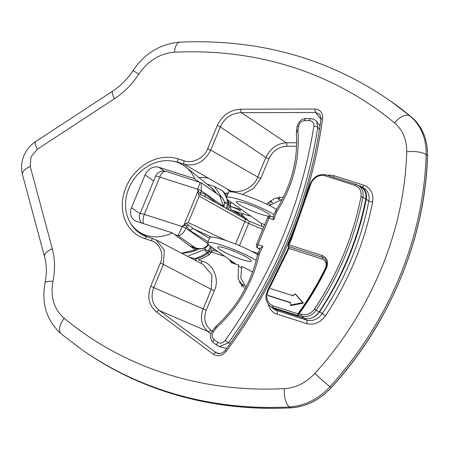 <?xml version="1.0" encoding="UTF-8"?>
<svg xmlns="http://www.w3.org/2000/svg" width="450" height="450" viewBox="0 0 450 450"><rect width="100%" height="100%" fill="white"/><g stroke="black" fill="none" stroke-linecap="round" stroke-linejoin="round"><path stroke-width="0.67" d="M227.447 189.067A46.721 39.493 125 0 1 229.601 191.79M241.312 213.289L241.909 214.852L245.019 217.738M246.808 219.414L248.119 220.652M226.294 351.219C222.249 355.882 217.969 356.912 213.446 354.319L156.651 312.159C148.911 305.589 146.925 296.972 150.705 286.307L160.307 263.121C164.559 254.762 159.559 242.539 151.121 240.666L144.984 238.703A43.627 36.877 125 0 1 125.961 187.38A43.627 36.877 125 0 1 178.065 158.839L184.202 160.802C192.026 164.143 204.801 157.612 207.658 148.804L217.26 125.617A2.914 0.394 22.5 0 1 220.331 126.922C224.595 117.765 231.609 113.012 241.38 112.652A2.914 1.339 -90.1 0 1 240.727 109.187L315.051 109.024C320.417 109.603 322.942 112.815 322.622 118.665C317.059 159.491 306.045 199.862 289.586 239.788C272.993 279.669 251.893 316.811 226.294 351.219L225.236 350.376C222.643 353.115 220.202 354.184 217.912 353.576L216.191 352.744L159.396 310.584C152.224 304.667 150.351 297.006 153.771 287.606L163.378 264.42L164.368 250.127L156.172 239.991L202.759 264.229M327.639 175.337A17.325 14.642 125 0 1 334.26 175.759L363.96 185.271C370.822 188.089 373.714 193.646 372.634 201.943A274.539 232.059 125 0 1 354.881 260.702A274.539 232.059 125 0 1 325.496 315.737C320.259 322.701 313.982 325.322 306.664 323.595L276.964 314.083A17.325 14.642 125 0 1 268.346 304.374M184.202 160.802A2.914 1.508 107.8 0 0 184.348 164.346C195.846 166.59 204.638 161.848 210.729 150.109L220.331 126.922L265.843 157.523C270.202 148.433 276.986 143.522 286.2 142.791A2.914 1.339 -90.1 0 1 286.858 146.256C278.646 146.756 272.666 150.941 268.914 158.822A2.914 0.394 22.5 0 1 265.843 157.523L257.743 177.081C254.34 187.296 239.777 194.513 229.989 190.524L184.348 164.346L178.211 162.377L178.987 162.956M151.121 240.666A2.914 1.508 -72.2 0 1 153.281 238.787L147.144 236.824L140.209 233.528A40.714 34.414 125 0 1 130.219 222.542M156.651 312.159A2.914 1.558 -53.4 0 1 159.396 310.584L208.018 331.537C201.454 325.884 199.828 318.33 203.147 308.886L211.247 289.327L211.984 275.034L202.877 264.291M213.446 354.319A2.914 1.558 -53.4 0 1 216.191 352.744L219.774 353.723M322.622 118.665A2.914 0.81 -172.2 0 0 321.013 119.166C315.388 160.071 304.442 200.205 288.174 239.569C271.839 278.916 250.864 315.849 225.236 350.376M315.051 109.024A2.914 1.339 89.9 0 0 315.703 112.489L319.961 114.542L321.013 119.166M230.529 191.745A2.914 1.508 107.8 0 0 229.989 190.524M200.672 263.143A2.914 1.508 107.8 0 0 202.297 261.27C213.334 263.711 219.876 279.697 214.318 290.632A2.914 0.394 22.5 0 1 211.247 289.327L163.378 264.42A2.914 0.394 22.5 0 0 160.307 263.121M214.318 290.632L206.213 310.191C203.327 318.341 204.84 324.934 210.763 329.957A2.914 1.558 -53.4 0 1 208.018 331.537L210.988 333.743M228.105 193.416L226.631 192.943L227.593 194.653M230.445 201.847L230.709 202.849L230.046 206.634M266.58 204.092L274.354 198.523L283.489 197.032M245.014 289.007L238.089 278.899L238.517 265.028L231.446 262.761L229.984 259.982M211.421 251.589L209.166 254.869L198.793 260.145L202.297 261.27M246.6 219.915L247.028 218.88L231.891 210.268L230.676 209.047L229.989 206.629M231.891 210.268L249.851 216.023L249.272 215.032M226.991 208.963L228.701 204.834L230.462 205.622M226.029 208.423L227.745 204.283L228.701 204.834L228.864 202.989A1.457 0.63 165.8 0 0 230.709 202.849M226.704 196.802A43.56 36.821 -55 0 0 224.916 193.399A1.457 0.726 149 0 0 226.631 192.943M198.793 260.145A1.457 0.501 70.3 0 0 197.977 258.435A43.56 36.821 -55 0 0 208.013 253.328A1.457 0.321 -124 0 1 209.166 254.869M210.999 252.607L208.322 251.167L207.096 252.675L208.013 253.328L209.239 251.826L211.281 246.887M211.354 251.572L213.525 250.459L217.918 251.533M269.438 205.487L282.336 199.322M227.993 200.047A43.56 36.821 -55 0 1 228.864 202.989L227.908 202.433A2.914 1.26 -14.2 0 0 224.426 202.624M224.916 193.399L222.913 191.064L214.296 186.435L223.239 199.513M189.214 257.181L194.906 258.671L197.977 258.435M246.015 287.083L240.789 278.032L241.712 266.428L252.63 271.896M194.664 258.536A43.402 36.686 125 0 0 207.096 252.675A2.914 0.647 -123.9 0 1 204.795 249.593L187.425 256.252M226.834 198.928A43.402 36.686 125 0 1 227.908 202.433L227.745 204.283A2.914 0.394 -157.5 0 0 224.454 202.787M214.296 186.435L206.983 184.095M234.489 263.137L229.972 261.011M276.902 197.561L278.904 198.641A14.462 12.223 125 0 1 279.697 196.982M241.909 214.852L242.831 213.773M269.308 201.656L271.929 202.494A5.822 4.854 -53.7 0 0 272.666 202.657M278.274 199.817A5.822 4.854 -53.7 0 0 278.904 198.641M201.487 261.011L201.454 261.011A32.175 27.197 -55 0 0 201.893 262.058M207.557 243.343L185.934 228.206C183.651 233.032 181.024 235.53 178.048 235.704L195.255 247.753L196.852 248.377A37.924 32.057 125 0 1 196.487 248.546L193.978 249.007L172.339 232.875A40.039 33.84 125 0 1 146.346 235.417A40.039 33.84 125 0 1 140.231 232.65A40.039 33.84 125 0 1 130.539 184.748A40.039 33.84 125 0 1 176.704 162.124A40.039 33.84 125 0 1 186.081 167.175A40.039 33.84 125 0 1 194.749 178.768L198.973 181.912M172.339 232.875L136.553 221.411A11.649 9.844 -55 0 1 134.286 220.292A11.649 9.844 -55 0 1 131.473 207.709L140.051 213.722A8.736 1.187 22.5 0 1 144.298 214.386L182.284 226.553L178.048 235.704L174.701 234.63M164.295 171.045L158.963 167.304L194.749 178.768M158.963 167.304A11.649 9.844 -55 0 0 145.052 174.926L131.473 207.709M213.435 331.886L212.344 331.082C209.565 335.284 209.942 339.159 213.474 342.714A2.914 1.558 -53.4 0 1 213.936 339.486C211.764 337.438 211.601 334.907 213.435 331.886A421.104 355.939 -55 0 0 215.854 328.489L216.849 327.364C238.59 307.249 252.664 283.022 259.076 254.678L259.554 253.271A421.104 355.939 -55 0 0 262.8 246.201L260.364 248.22L258.193 252.928A2.914 0.315 25.1 0 1 259.554 253.271M273.673 217.164C272.993 217.029 273.021 217.884 273.763 219.729A421.104 355.939 -55 0 0 276.452 212.479L277.116 211.134C292.933 185.805 299.874 159.289 297.939 131.591L298.001 130.168A421.104 355.939 -55 0 0 298.637 126.197C299.43 122.85 301.41 121.005 304.577 120.662L309.555 120.651C312.66 120.994 314.094 122.867 313.864 126.27C301.539 203.186 271.969 274.573 225.152 340.442C222.846 343.181 220.376 343.8 217.738 342.309L213.936 339.486M217.547 345.673A2.914 1.558 -53.4 0 1 217.277 345.538L217.277 345.538A2.914 1.558 -53.4 0 1 217.738 342.309M219.375 346.607L228.482 342.821A441.169 372.904 -55 0 0 317.784 127.232A2.914 0.782 -171.2 0 0 313.864 126.27M225.152 340.442L228.482 342.821L230.383 343.322M319.483 129.465L317.784 127.232L316.541 121.404L314.128 119.402L310.821 118.631A2.914 1.339 89.9 0 0 309.555 120.651M310.821 118.631L305.848 118.642A2.914 1.339 89.9 0 0 304.577 120.662M297.939 131.591A2.914 1.091 175.3 0 0 296.314 132.722L297.034 126.641A2.914 0.782 8.8 0 1 298.637 126.197M262.8 246.201L257.957 244.648L268.92 218.177A2.914 1.508 -72.2 0 1 268.971 218.064A2.914 1.508 -72.2 0 1 271.086 216.298A2.914 2.914 0 0 0 267.508 217.952A2.914 0.394 22.5 0 1 268.92 218.177L273.763 219.729M257.602 247.956A2.914 2.548 -57.2 0 0 257.653 247.989A2.914 2.548 -57.2 0 0 258.171 248.237A2.914 1.508 107.8 0 1 258.126 248.209A2.914 1.508 107.8 0 1 257.957 244.648A2.914 0.394 22.5 0 0 256.539 244.429A2.914 2.914 0 0 0 257.558 247.928A2.914 2.464 -55 0 0 258.126 248.209M257.968 253.44L251.274 251.106M235.507 244.035L244.761 221.692L262.755 229.421M211.112 237.071L193.736 228.836A2.914 2.475 -58.5 0 0 190.299 230.771L186.677 226.406A2.914 2.093 159.2 0 1 188.646 225.101L193.736 228.836L209.447 238.466M182.34 226.412L182.284 226.553A2.914 0.394 -157.5 0 1 185.934 228.206L186.677 226.406C186.019 225.051 184.573 225.056 182.34 226.412L186.002 223.487L188.263 222.593L226.401 240.666M186.002 223.487L188.646 225.101M249.469 221.31L205.284 196.774L198.309 193.787L197.679 189.377C198.382 191.717 199.373 192.819 200.644 192.684L205.442 194.22L216.866 203.276M244.637 218.869A2.914 1.513 119.3 0 1 244.761 221.692L199.232 196.121L198.309 193.787M205.779 197.049A2.914 2.447 128.4 0 1 205.442 194.22M201.088 195.058A2.914 2.413 80.8 0 1 200.644 192.684L201.386 190.89L223.695 206.511L223.493 206.994M190.08 246.099L195.255 247.753C201.324 249.75 205.65 248.439 208.237 243.821M223.532 206.888A2.914 0.394 22.5 0 0 224.01 206.865A2.914 0.394 22.5 0 0 223.695 206.511L219.684 195.744L201.178 182.784L201.386 190.89A2.914 0.394 22.5 0 0 197.741 189.236L159.756 177.069L144.298 214.386A8.736 4.517 107.8 0 0 143.73 223.712M190.356 246.302L196.661 248.321C196.656 249.193 206.601 249.936 208.553 244.176M200.126 182.396L197.679 189.377M355.039 185.411A1.463 0.759 -72.2 0 1 355.044 185.394A1.463 0.759 -72.3 0 1 356.13 184.444L326.239 174.893A1.463 0.759 -72.2 0 0 325.159 175.838A1.463 0.759 -72.3 0 1 326.239 174.893C318.521 173.514 313.02 176.889 309.746 185.018A1.463 0.292 -163.7 0 1 310.511 184.972L291.769 238.179A458.319 387.399 125 0 1 288.945 244.868L322.217 255.521C327.026 257.726 328.517 261.748 326.689 267.587A10.254 8.668 125 0 1 326.391 268.245L325.716 268.048C318.021 283.838 308.993 298.879 298.642 313.178L301.618 314.37C306.63 315.546 310.928 313.757 314.511 308.987A270.619 228.741 -55 0 0 343.474 254.734A270.619 228.741 -55 0 0 360.973 196.819C361.716 191.143 359.736 187.341 355.039 185.411L325.159 175.838A11.857 10.024 -55 0 0 310.511 184.972L291.797 238.191A458.319 387.399 125 0 1 291.707 238.41A458.319 387.399 125 0 1 288.973 244.879L322.251 255.516C327.06 257.715 328.556 261.737 326.728 267.576A10.254 8.668 125 0 1 326.436 268.234A258.823 218.773 125 0 1 299.25 313.588L301.686 314.37C306.692 315.546 310.989 313.751 314.572 308.981A270.619 228.741 -55 0 0 343.457 254.852A270.619 228.741 -55 0 0 360.984 196.796C361.721 191.121 359.741 187.318 355.039 185.389L325.153 175.838A11.857 10.024 -55 0 0 310.511 184.978A1.463 0.292 -163.8 0 0 309.746 185.018L291.06 238.061L288.242 244.738L288.973 244.879A1.463 0.759 107.7 0 0 289.063 246.667A1.463 1.277 126.6 0 1 288.923 246.617M274.275 308.666L273.021 307.598A13.472 11.385 125 0 1 269.651 305.724L270.866 306.765A13.629 11.52 -55 0 0 274.275 308.666L304.155 318.234A13.629 11.52 -55 0 0 307.794 318.729A13.629 11.52 -55 0 0 319.039 312.041A272.391 230.243 -55 0 0 365.749 199.125A13.629 11.52 -55 0 0 360.765 186.817L358.009 185.259A13.32 11.256 -55 0 0 356.203 184.477A1.463 0.759 -72.3 0 0 356.13 184.444L358.009 185.259A13.32 11.256 -55 0 1 362.88 197.291A1.463 0.366 -169 0 0 360.984 196.796M322.425 259.099L288.973 248.406L289.063 246.667L322.301 257.316A8.786 7.431 125 0 1 324.011 258.159C326.593 259.847 327.251 262.952 325.974 267.474L325.716 268.048M288.973 248.406L268.419 290.379C265.326 297.743 266.856 302.901 273.021 305.854A1.463 0.759 107.7 0 0 273.077 307.62L274.331 308.683M295.611 294.193L303.379 303.109L290.908 305.556M290.301 302.749L268.554 295.774M273.021 305.854L297.951 313.819C308.475 299.379 317.627 284.164 325.412 268.178L325.626 267.711M290.267 305.106L302.738 302.659L303.379 303.109M302.738 302.659L294.969 293.743M293.417 295.886L270.686 288.619M267.913 295.324L290.644 302.586M298.384 313.802L297.889 313.819C308.419 299.385 317.576 284.169 325.373 268.189L325.581 267.716C326.886 263.548 325.822 260.679 322.391 259.104A1.463 0.759 107.8 0 0 322.301 257.316A1.463 0.759 107.8 0 1 322.217 255.521M298.642 313.178L298.868 315.146A1.463 1.238 -49.2 0 0 299.239 315.354L297.945 315.585L273.021 307.598A1.463 0.759 107.8 0 1 272.964 305.837L297.889 313.819A1.463 0.759 107.8 0 0 297.945 315.585M288.675 246.459L289.052 246.662A1.463 0.759 107.8 0 1 288.866 246.459A1.463 0.759 107.8 0 1 288.945 244.868M288.557 246.319L288.248 248.254L288.945 248.389L268.369 290.363C265.354 297.681 266.884 302.839 272.964 305.837M267.863 295.301L289.429 302.209L289.997 302.49L290.908 304.959M295.352 294.238L292.207 295.509L270.636 288.596M261.214 214.38A18.197 2.469 -157.5 0 0 270.062 215.764A18.197 2.469 -157.5 0 0 262.294 210.218A18.197 2.469 -157.5 0 0 245.284 203.22A18.197 2.469 -157.5 0 0 236.436 201.836A18.197 2.469 -157.5 0 0 244.204 207.382A18.197 2.469 -157.5 0 0 261.214 214.38M242.449 259.689A18.197 2.469 -157.5 0 0 251.297 261.073A18.197 2.469 -157.5 0 0 243.529 255.527A18.197 2.469 -157.5 0 0 226.519 248.535A18.197 2.469 -157.5 0 0 217.671 247.146A18.197 2.469 -157.5 0 0 225.433 252.692A18.197 2.469 -157.5 0 0 242.449 259.689M241.357 267.947L238.348 265.838M236.07 264.24L210.741 246.51A29.121 3.949 22.5 0 1 207.579 242.966A29.121 3.949 22.5 0 1 226.822 246.915A29.121 3.949 22.5 0 1 256.213 260.398M257.597 254.565A29.121 3.949 -157.5 0 0 228.386 241.357A29.121 3.949 -157.5 0 0 209.79 237.639L207.579 242.966M222.671 190.912A43.402 36.686 125 0 1 226.344 197.668A29.121 3.949 22.5 0 0 229.511 201.195L261.371 223.509L261.782 226.367M254.233 252.653L254.413 252.219M276.604 209.396A29.121 3.949 -157.5 0 0 247.337 196.11A29.121 3.949 -157.5 0 0 228.555 192.324L226.35 197.657A29.121 3.949 22.5 0 1 244.963 201.381A29.121 3.949 22.5 0 1 274.179 214.594M264.757 224.595L261.371 223.509M232.695 210.729A32.175 27.197 125 0 1 239.248 213.913L241.532 215.752M190.643 257.468A35.089 29.661 -55 0 0 190.924 258.075M196.763 261.113A32.175 27.197 125 0 1 195.289 258.795M208.536 178.217A46.721 39.493 -55 0 0 198.934 177.576M272.43 307.862L273.251 308.565A14.417 12.184 -55 0 0 276.857 310.573L306.557 320.091A14.417 12.184 -55 0 0 322.234 313.549A271.631 229.601 -55 0 0 351.298 259.093A271.631 229.601 -55 0 0 368.865 200.959L366.244 199.282A271.35 229.359 125 0 1 348.694 257.361A271.35 229.359 125 0 1 319.657 311.754A14.13 11.942 125 0 1 310.022 318.448M276.964 314.083A2.914 1.508 -72.2 0 0 276.857 310.573L274.804 308.835M314.949 373.371A14.557 1.153 42.2 0 0 330.053 386.584L331.324 387.478A321.277 271.564 -55 0 0 400.629 278.257A321.277 271.564 -55 0 0 427.444 155.43A58.236 49.224 -55 0 0 411.238 116.871A436.776 369.191 -55 0 0 390.769 101.239L389.498 100.35C328.146 58.101 258.328 38.694 180.045 42.131C160.408 43.819 144.703 53.325 132.941 70.661C127.491 79.003 120.763 85.809 112.759 91.08A14.557 3.324 56.8 0 0 114.362 98.797L37.282 149.271L30.96 156.949L30.189 166.404L52.296 248.648C55.057 259.076 55.271 269.977 52.943 281.363C50.214 296.798 53.966 309.099 64.192 318.279A422.213 356.884 -55 0 0 284.49 388.642C296.021 387.821 306.174 382.731 314.949 373.371A306.72 259.256 -55 0 0 381.111 269.106A306.72 259.256 -55 0 0 406.71 151.841C406.834 139.714 402.784 130.072 394.554 122.918A422.213 356.884 -55 0 0 174.398 52.211C159.857 53.454 147.988 60.756 138.786 74.115C132.249 84.15 124.104 92.379 114.362 98.797M284.49 388.642A14.557 6.497 87 0 0 289.44 406.952A58.236 49.224 -55 0 0 330.053 386.584A321.277 271.564 -55 0 0 399.353 277.369A321.277 271.564 -55 0 0 426.167 154.541A58.236 49.224 -55 0 0 409.961 115.976A436.776 369.191 -55 0 0 389.498 100.35M365.754 199.119L366.244 199.282A14.13 11.942 125 0 0 361.074 186.514L359.139 185.67A0.585 0.304 107.8 0 1 359.168 185.681A14.13 11.942 125 0 1 361.074 186.514L363.594 187.937A14.417 12.184 -55 0 1 368.865 200.959A2.914 0.726 -169 0 0 372.634 201.943M37.282 149.271A14.557 3.324 -123.2 0 1 35.679 141.553C30.33 145.125 26.398 149.889 23.878 155.841C21.347 162.039 20.886 168.306 22.5 174.645L44.606 256.888C46.772 264.96 46.924 273.617 45.062 282.859A14.557 3.527 -168.2 0 1 52.943 281.363M217.26 125.617C222.171 115.318 229.989 109.839 240.727 109.187M138.786 74.115A14.557 0.332 -147.1 0 0 132.941 70.661M174.398 52.211A14.557 6.503 -92.9 0 1 180.045 42.131M394.554 122.918A14.557 7.763 -50.3 0 1 409.961 115.976L411.238 116.871A0.585 0.309 -50.3 0 1 411.249 116.876L390.769 101.239M406.71 151.841A14.557 4.781 1.6 0 1 426.167 154.541L427.438 155.604M64.192 318.279A14.557 7.763 129.6 0 0 61.279 333.956L81.613 349.459A436.776 369.191 -55 0 0 289.44 406.952L290.711 407.841A58.236 49.224 -55 0 0 331.324 387.478L331.408 387.517C389.919 323.556 425.52 237.6 427.5 155.52C427.691 139.32 422.269 126.444 411.249 116.876M52.296 248.648A14.557 6.351 165 0 0 44.606 256.888M30.189 166.404A14.557 6.351 165 0 0 22.5 174.645M304.498 318.341L306.557 320.091A2.914 1.508 -72.2 0 1 306.664 323.595M319.657 311.754L325.496 315.737M362.233 187.166A2.914 1.508 107.8 0 0 363.96 185.271M333.354 177.165A2.914 1.508 107.8 0 0 334.26 175.759M207.658 148.804A2.914 0.394 22.5 0 1 210.729 150.109L257.743 177.081A2.914 0.394 22.5 0 0 260.809 178.38L253.716 188.359L242.314 194.417M178.065 158.839A2.914 1.508 107.8 0 0 178.211 162.377A40.714 34.414 125 0 0 173.16 161.218M144.984 238.703A2.914 1.508 -72.2 0 1 147.144 236.824M146.947 236.784A40.714 34.414 125 0 1 140.209 233.528M150.705 286.307A2.914 0.394 22.5 0 1 153.771 287.606L203.147 308.886A2.914 0.394 22.5 0 0 206.213 310.191M296.679 142.768L286.2 142.791L241.38 112.652L315.703 112.489L320.991 119.312M290.801 407.869C212.901 411.373 143.595 392.197 82.89 350.348A436.776 369.191 -55 0 0 290.711 407.841L290.801 407.869C306.191 406.789 319.731 400.005 331.408 387.517M358.217 185.377L359.106 185.664M358.2 185.372L359.139 185.67A0.585 0.304 107.8 0 0 358.892 185.76M268.914 158.822L260.809 178.38M210.763 329.957L212.321 331.116M296.601 146.233L286.858 146.256M230.124 206.229L242.241 210.111M224.691 256.275L211.174 251.944M210.364 246.24L208.322 251.167A2.914 0.394 -157.5 0 0 204.795 249.593L205.627 247.579M321.182 313.048L322.813 314.139M208.502 178.2A46.727 39.493 -55 0 0 198.917 177.559M229.601 206.482L228.274 209.683M212.513 247.748L210.982 251.432M272.413 202.849L271.929 202.494A5.822 3.009 -72.2 0 1 270.906 200.481M213.525 250.459L214.166 248.906M230.012 210.656L230.676 209.047M268.071 202.691L270.467 204.48M241.898 286.577A5.822 4.883 -57.2 0 0 239.878 282.735A5.822 5.822 0 0 0 239.186 282.358M280.131 199.423L278.927 198.596M279.928 199.451L278.887 198.686M240.452 211.23A35.089 29.661 -55 0 0 230.079 206.544M181.322 253.074A37.811 31.961 -55 0 0 198.861 248.822M216.602 193.584A37.811 31.961 -55 0 0 210.893 187.262L186.081 167.175M191.014 246.791L196.487 248.546M153.636 180.939L145.052 174.926M215.854 328.489L214.746 327.701L216.169 326.098A2.914 0.405 47.8 0 0 216.849 327.364M259.076 254.678A2.914 0.698 -167.9 0 0 257.507 254.959L258.193 252.928M296.404 130.584A2.914 0.771 9.3 0 1 298.001 130.168M296.314 132.722C298.226 159.744 291.437 185.653 275.934 210.459L277.116 211.134M276.452 212.479A2.914 0.472 -160.1 0 0 274.984 212.383L273.212 217.204M260.077 248.844L258.171 248.237L259.864 249.322M257.023 247.382A2.914 2.464 -55 0 0 257.558 247.928L259.83 249.39M239.456 245.661L249.502 221.282L263.717 227.104M208.108 241.689L190.299 230.771M199.232 196.121L188.263 222.593M197.781 191.627L184.061 224.747M201.178 182.784L166.247 171.428A8.736 4.517 107.8 0 0 159.756 177.069A8.736 1.187 -157.5 0 0 155.509 176.406L140.051 213.722A8.736 8.736 0 0 0 141.806 223.099M314.572 308.981L316.221 310.078A272.081 229.978 -55 0 0 345.257 255.656A272.081 229.978 -55 0 0 362.88 197.291L365.749 199.125M301.618 314.37A1.463 0.759 107.8 0 0 301.674 316.131A13.32 11.256 -55 0 0 305.229 316.614A13.32 11.256 -55 0 0 316.221 310.078L319.039 312.041M356.046 184.427L338.749 178.898M326.391 268.245A258.823 218.773 125 0 1 299.188 313.588A1.463 0.759 107.8 0 0 299.239 315.354L301.674 316.131L304.155 318.234M322.391 259.104L288.945 248.389M288.248 248.254L267.727 290.109L268.369 290.363M290.07 302.659L289.429 302.209M61.279 333.956C46.637 320.67 41.231 303.637 45.062 282.859M112.759 91.08L35.679 141.553M153.281 238.787L156.172 239.991M82.89 350.348L81.613 349.459M244.052 285.424L239.878 282.735M181.519 253.176L199.389 248.884M147.189 236.835L140.231 232.65M210.893 187.262L216.686 193.646M216.169 326.098C237.471 306.411 251.252 282.696 257.507 254.959M212.344 331.082L214.746 327.701M213.474 342.714L217.277 345.538L219.651 346.686L226.575 348.559M316.541 121.404L320.034 125.949M297.034 126.641C298.789 121.326 301.725 118.659 305.848 118.642M273.291 217.001L271.086 216.298M267.508 217.952L256.539 244.429M275.934 210.459L274.984 212.383M224.01 206.865C225.219 199.676 222.913 198.771 219.684 195.744M166.247 171.428A8.736 8.736 0 0 0 155.509 176.406M288.242 244.738A1.463 1.463 0 0 0 288.714 246.493M267.727 290.109C264.786 296.263 265.433 301.472 269.651 305.724"/></g></svg>
